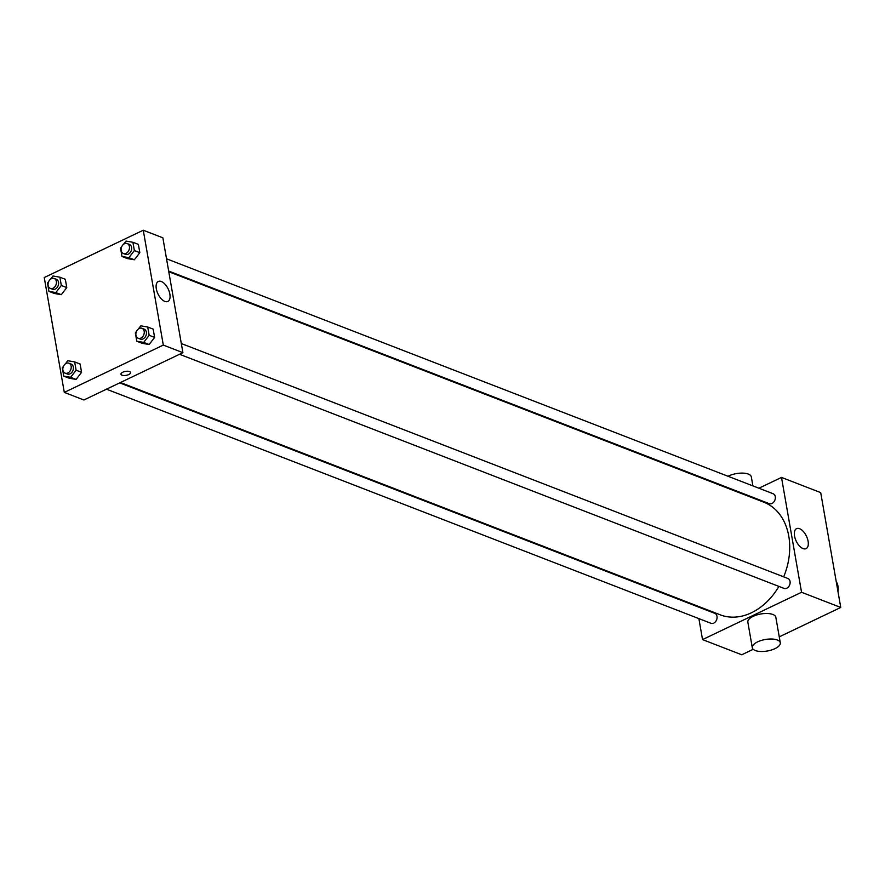 <?xml version="1.0" encoding="UTF-8"?>
<svg xmlns="http://www.w3.org/2000/svg" width="885" height="885" viewBox="0 0 885 885"><rect width="100%" height="100%" fill="white"/><g stroke="black" fill="none" stroke-linecap="round" stroke-linejoin="round"><path stroke-width="1.33" d="M837.973 591.534A14.204 10.708 -68.8 0 0 836.236 581.6M758.887 488.221L781.499 477.424L820.705 492.602L840.75 607.464L779.254 636.857M753.223 649.291L741.741 654.778L702.535 639.589L698.873 618.615M696.738 606.358L696.617 605.683M120.448 382.519L720.202 614.821A60.39 45.489 -68.8 0 0 778.9 586.412M783.679 576.832A60.39 45.489 -68.8 0 0 763.821 502.193L168.781 271.728M781.499 477.424L801.544 592.275L702.535 639.589M744.949 494.881L745.679 494.538M179.555 354.277L784.01 588.392A5.332 4.016 -68.8 0 0 789.674 584.874A5.332 4.016 -68.8 0 0 787.86 578.458L181.314 343.535M106.51 389.19L710.965 623.294A5.332 4.016 -68.8 0 0 716.629 619.777A5.332 4.016 -68.8 0 0 714.814 613.36L119.718 382.873M166.524 258.796L773.07 493.708A5.332 4.016 111.2 0 1 775.315 498.41A5.332 4.016 111.2 0 1 771.974 503.465A5.332 4.016 111.2 0 1 769.22 503.653L168.659 271.053M801.544 592.275L840.75 607.464M799.586 528.71A11.062 5.675 -115.5 0 1 807.463 538.733A11.062 5.675 -115.5 0 1 806.091 548.623A11.062 5.675 -115.5 0 1 796.19 541.089A11.062 5.675 -115.5 0 1 796.555 528.666A11.062 5.675 -115.5 0 1 799.586 528.71M752.294 647.698L747.847 622.177A14.204 5.841 -9.9 0 1 760.834 613.98A14.204 5.841 -9.9 0 1 775.835 617.288L780.293 642.809A14.204 5.841 -9.9 0 1 775.006 648.628A14.204 5.841 -9.9 0 1 760.635 651.482A14.204 5.841 -9.9 0 1 752.294 647.698A14.204 5.841 -9.9 0 1 765.293 639.501A14.204 5.841 -9.9 0 1 780.293 642.809M752.903 485.909L751.332 476.904A14.204 5.841 170.1 0 0 742.991 473.121A14.204 5.841 170.1 0 0 728.62 475.975A14.204 5.841 170.1 0 0 728.034 476.274M143.259 230.222L162.862 237.822L182.907 352.673L83.898 399.987L64.295 392.398L44.25 277.536L143.259 230.222L163.305 345.084L64.295 392.398M138.303 329.076L140.803 325.824L147.718 327.019L153.16 329.12L154.609 337.417L149.145 344.519L142.231 343.325L149.145 344.519L143.691 342.406L136.788 341.223L135.339 332.926L136.5 331.421M50.467 279.24L52.967 275.998L59.881 277.182L65.324 279.295L66.773 287.581L61.308 294.683L54.394 293.488L61.308 294.683L55.855 292.57L48.952 291.386L47.502 283.089L48.664 281.585M65.258 363.978L67.758 360.737L74.672 361.921L80.115 364.034L81.564 372.32L76.099 379.422L69.185 378.238L76.099 379.422L70.645 377.309L63.742 376.125L62.293 367.839L63.454 366.324M123.513 244.326L126.013 241.085L132.927 242.28L138.37 244.382L139.819 252.679L134.354 259.77L127.44 258.586L134.354 259.77L128.9 257.668L121.997 256.473L120.548 248.187L121.71 246.683M163.305 345.084L182.907 352.673M161.347 281.518A11.062 5.675 -115.5 0 1 169.223 291.541A11.062 5.675 -115.5 0 1 167.851 301.431A11.062 5.675 -115.5 0 1 157.961 293.897A11.062 5.675 -115.5 0 1 158.315 281.474A11.062 5.675 -115.5 0 1 161.347 281.518M130.593 372.541A4.89 2.002 -9.9 0 1 128.779 374.532A4.89 2.002 -9.9 0 1 123.834 375.517A4.89 2.002 -9.9 0 1 120.968 374.222A4.89 2.002 -9.9 0 1 125.438 371.401A4.89 2.002 -9.9 0 1 130.593 372.541A4.89 2.002 -9.9 0 1 128.779 374.543A4.89 2.002 -9.9 0 1 123.834 375.517A4.89 2.002 -9.9 0 1 120.968 374.211M132.927 242.28L134.365 250.566L128.9 257.668M123.358 253.497L125.537 254.349A5.332 4.016 -68.8 0 0 131.201 250.831A5.332 4.016 -68.8 0 0 129.387 244.404L127.208 243.563A5.332 4.016 -68.8 0 0 124.442 243.751A5.332 4.016 -68.8 0 0 121.112 248.807A5.332 4.016 -68.8 0 0 123.358 253.497A5.332 4.016 -68.8 0 0 129.022 249.979A5.332 4.016 -68.8 0 0 127.208 243.563M121.997 256.473L127.44 258.586M138.37 244.382L139.819 252.679L134.354 259.77M134.365 250.566L139.819 252.679M147.718 327.019L149.156 335.304L143.691 342.406M138.148 338.247L140.328 339.088A5.332 4.016 -68.8 0 0 145.992 335.57A5.332 4.016 -68.8 0 0 144.178 329.154L141.998 328.302A5.332 4.016 -68.8 0 0 139.233 328.49A5.332 4.016 -68.8 0 0 135.903 333.545A5.332 4.016 -68.8 0 0 138.148 338.247A5.332 4.016 -68.8 0 0 143.812 334.718A5.332 4.016 -68.8 0 0 141.998 328.302M136.788 341.223L142.231 343.325M153.16 329.12L154.609 337.417L149.145 344.519M149.156 335.304L154.609 337.417M59.881 277.182L61.319 285.468L55.855 292.57M50.312 288.41L52.492 289.251A5.332 4.016 -68.8 0 0 58.156 285.733A5.332 4.016 -68.8 0 0 56.341 279.317L54.162 278.465A5.332 4.016 -68.8 0 0 51.396 278.653A5.332 4.016 -68.8 0 0 48.067 283.72A5.332 4.016 -68.8 0 0 50.312 288.41A5.332 4.016 -68.8 0 0 55.976 284.893A5.332 4.016 -68.8 0 0 54.162 278.465M48.952 291.386L54.394 293.488M65.324 279.295L66.773 287.581L61.308 294.683M61.319 285.468L66.773 287.581M74.672 361.921L76.11 370.207L70.645 377.309M65.103 373.149L67.282 373.99A5.332 4.016 -68.8 0 0 72.946 370.472A5.332 4.016 -68.8 0 0 71.132 364.056L68.953 363.215A5.332 4.016 -68.8 0 0 66.187 363.392A5.332 4.016 -68.8 0 0 62.857 368.459A5.332 4.016 -68.8 0 0 65.103 373.149A5.332 4.016 -68.8 0 0 70.767 369.631A5.332 4.016 -68.8 0 0 68.953 363.215M63.742 376.125L69.185 378.238M80.115 364.034L81.564 372.32L76.099 379.422M76.11 370.207L81.564 372.32M724.229 486.861L724.107 486.175"/></g></svg>

